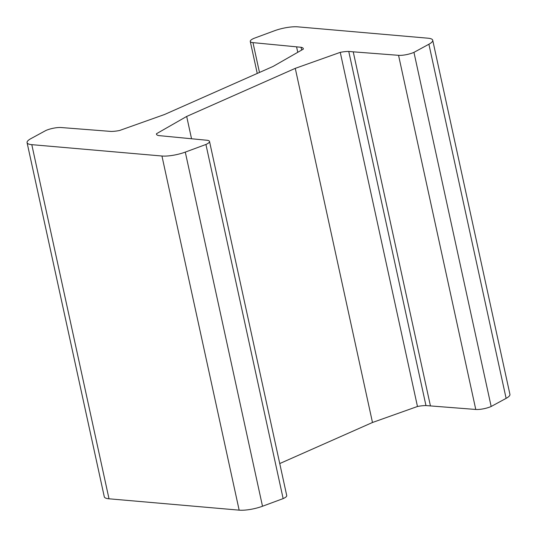 <?xml version="1.0" encoding="UTF-8"?>
<svg xmlns="http://www.w3.org/2000/svg" width="537" height="537" viewBox="0 0 537 537"><rect width="100%" height="100%" fill="white"/><g stroke="black" fill="none" stroke-linecap="round" stroke-linejoin="round"><path stroke-width="0.81" d="M491.167 406.489L506.116 398.36A18.728 4.732 -12.3 0 0 509.928 394.359L432.715 40.221A18.728 4.732 167.7 0 1 428.902 44.229L413.953 52.358L491.167 406.489A11.237 2.839 -12.3 0 1 475.769 409.463L425.962 405.569L348.748 51.438A14.982 3.786 -12.3 0 0 340.257 52.351L417.471 406.489A14.982 3.786 167.7 0 1 425.962 405.569M340.257 52.351L295.269 68.353L186.681 116.442L156.475 133.733A14.982 3.786 -12.3 0 0 156.468 134.19A14.982 3.786 -12.3 0 0 158.717 135.586L206.812 140.238A11.237 2.839 167.7 0 1 209.517 141.439A11.237 2.839 167.7 0 1 205.926 144.473L185.292 152.105A18.728 4.732 167.7 0 1 161.946 156.012L31.797 144.661A18.728 4.732 167.7 0 1 27.072 142.641A18.728 4.732 167.7 0 1 30.884 138.64L45.833 130.511A11.237 2.839 167.7 0 1 61.231 127.538L111.038 131.431A14.982 3.786 -12.3 0 0 119.529 130.511L164.517 114.509L273.105 66.42L303.311 49.129A14.982 3.786 -12.3 0 0 303.318 48.672A14.982 3.786 -12.3 0 0 301.069 47.276L252.974 42.631A11.237 2.839 167.7 0 1 250.269 41.43A11.237 2.839 167.7 0 1 253.86 38.389L274.494 30.757A18.728 4.732 167.7 0 1 297.84 26.85L427.989 38.201A18.728 4.732 167.7 0 1 432.715 40.221M296.585 46.887L297.767 52.304M301.069 47.276L301.68 50.062M27.072 142.641L104.285 496.779A18.728 4.732 -12.3 0 0 109.011 498.799L239.16 510.15A18.728 4.732 -12.3 0 0 262.506 506.243L283.14 498.611A11.237 2.839 -12.3 0 0 286.731 495.57L209.517 141.439M205.926 144.473L283.14 498.611M156.475 133.733L156.663 134.599M186.681 116.442L191.541 138.747M279.75 463.559L372.483 422.491L417.471 406.489M295.269 68.353L372.483 422.491M413.953 52.358A11.237 2.839 167.7 0 1 398.555 55.324L353.232 51.827L430.446 405.965M353.232 51.827L348.748 51.438M428.902 44.229L506.116 398.36M252.974 42.631L259.478 72.455M31.797 144.661L109.011 498.799M161.946 156.012L239.16 510.15M185.292 152.105L262.506 506.243M398.555 55.324L475.769 409.463M257.25 73.441L250.269 41.43"/></g></svg>
